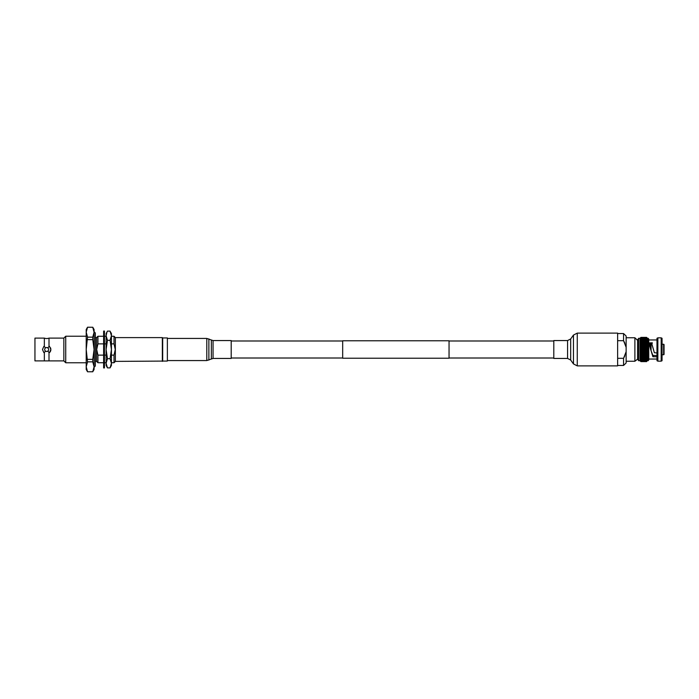 <?xml version="1.0" encoding="UTF-8"?>
<svg xmlns="http://www.w3.org/2000/svg" width="699" height="699" viewBox="0 0 699 699"><rect width="100%" height="100%" fill="white"/><g stroke="black" fill="none" stroke-linecap="round" stroke-linejoin="round"><path stroke-width="1.05" d="M449.046 340.99L553.8 340.99M449.046 358.01L553.8 358.01M342.676 340.78L449.046 340.78L449.046 358.22L342.676 358.22L342.676 340.78M231.194 340.99L342.676 340.99M231.194 358.01L342.676 358.01M47.881 351.055L49.009 352.558L49.009 360.894L63.845 360.894L63.845 338.106L49.009 338.106L49.009 346.442L47.881 347.945L46.676 347.534M44.71 349.5A1.966 1.966 0 0 1 46.676 347.534A1.966 1.966 0 0 1 48.642 349.5A1.966 1.966 0 0 1 46.676 351.466A1.966 1.966 0 0 1 45.47 347.945L44.343 346.442L44.343 338.106L34.95 338.106L34.95 360.894L44.343 360.894L44.343 352.558L45.47 351.055M49.009 338.106A6.702 6.702 0 0 1 44.343 338.106M44.343 352.558L43.819 352.558L42.49 349.5L43.819 346.442L44.343 346.442M50.861 349.5L49.533 352.558A4.185 4.185 0 0 0 50.861 349.5L49.533 346.442L49.009 346.442M63.845 360.894L65.732 362.772L65.732 336.228L63.845 338.106M50.774 348.644A4.185 4.185 0 0 0 50.511 347.822M48.642 349.5A1.966 1.966 0 0 0 47.881 347.945M87.541 371.737L86.213 366.8L86.213 369.474L87.541 371.781L92.757 371.737L94.085 366.8L92.757 361.864L87.541 361.864L86.213 366.8L86.213 329.526L87.541 327.219L86.213 332.2L87.541 337.136L86.213 349.5L87.541 361.864M95.335 361.392L96.593 361.392L96.593 337.608L95.335 337.608M96.593 361.392L97.939 362.737L97.939 355.127L96.68 349.5L97.939 343.873L97.939 336.263L96.593 337.608M162.684 361.06L162.684 337.94L167.367 337.94L167.367 361.06L115.361 361.392L115.361 337.608L114.016 336.263L111.429 336.263M111.429 343.873L114.016 343.873L114.016 336.263M114.016 343.873L115.274 349.5L114.016 355.127L111.429 355.127M162.343 361.392L162.343 337.608L115.361 337.608M49.009 352.558L49.533 352.558M87.541 337.136L92.757 337.136L94.085 332.2L92.757 327.263L87.541 327.263M87.541 359.365L92.757 359.365L94.085 349.5L92.757 339.635L87.541 339.635M94.085 331.239L94.085 369.474L92.757 371.737M92.757 361.864L92.757 359.365M92.757 327.263L87.541 327.219M94.085 332.2L94.085 329.526L92.757 327.219M92.757 339.635L92.757 337.136M97.939 343.873L103.627 343.873M104.457 343.873L106.108 343.873M115.361 361.392L114.016 362.737L114.016 355.127M106.108 355.127L104.457 355.127M103.627 355.127L97.939 355.127M103.627 331.073L103.627 367.927L104.457 367.927L104.457 331.073L103.627 331.073M106.108 363.279L106.108 365.411L107.463 367.875L106.108 363.279L107.463 358.692L106.108 349.5L106.108 363.279M106.991 367.001L107.463 367.875L110.075 367.875L111.429 363.279L110.075 358.692L111.429 349.5L110.075 340.308L111.429 335.721L110.075 331.125L107.463 331.125L106.108 333.589L106.108 349.5L107.463 340.308L106.108 335.721L106.973 332.025M110.075 367.875L111.429 365.411L111.429 333.589L110.556 332.025M110.075 358.692L107.463 358.692M110.075 340.308L107.463 340.308M94.085 367.036A1.678 1.678 0 0 0 95.335 365.411L95.335 333.589A1.678 1.678 0 0 0 94.085 331.964M624.897 355.695L623.56 358.316L626.138 351.702L626.138 362.973L623.56 365.455L617.628 365.455M617.628 358.316L623.56 358.316L623.56 365.455M617.628 333.545L623.56 333.545L623.56 340.684L617.628 340.684M637.593 340.361L634.884 337.757L634.884 361.243L637.593 359.146L637.593 340.361M626.138 361.243L634.884 361.243M626.138 337.757L634.884 337.757M648.768 359.041L656.981 359.041M656.981 356.822L652.857 356.665L648.777 342.886L652.342 342.833L651.887 344.083L654.351 352.733L656.981 352.96M648.768 339.959L656.981 339.959M662.049 360.71L662.049 338.29L661.175 337.835L661.175 361.165L662.049 360.71M657.855 337.835L656.981 338.29L656.981 360.71L657.855 361.165L657.855 337.835L661.175 337.835M657.855 361.165L661.175 361.165M647.457 360.71L648.768 360.029L648.768 338.971L647.457 338.29L647.457 360.649L646.584 361.497L647.457 360.466L646.584 361.243L647.457 360.16L646.584 360.859L647.457 359.74L646.584 360.352L647.457 359.207L646.584 359.732L647.457 358.57L646.584 358.989L647.457 357.827L646.584 358.15L647.457 356.997L646.584 357.215L647.457 356.088L646.584 356.193L647.457 355.101L646.584 355.101L647.457 354.061L646.584 353.947L647.457 352.96L646.584 352.742L647.457 351.833L646.584 351.51L647.457 350.671L646.584 350.243L647.457 349.5L646.584 348.976L647.457 348.329L646.584 347.709L647.457 347.167L646.584 346.468L647.457 346.04L646.584 345.254L647.457 344.939L646.584 344.091L647.457 343.899L646.584 342.991L647.457 342.912L646.584 341.951L647.457 342.003L646.584 341.007L647.457 341.173L646.584 340.142L647.457 340.43L646.584 339.391L647.457 339.793L646.584 337.757L647.457 338.534L646.584 337.503L647.457 338.351L646.584 337.381L647.457 338.29L646.584 337.381L640.913 337.399L646.584 337.381M637.593 359.146L638.685 360.71L640.039 360.71L640.913 361.619L646.584 361.619L640.913 361.619L640.039 360.71L640.039 338.29L640.913 337.381L640.039 338.351L640.913 337.503L646.584 337.538M637.593 339.854L638.685 338.29L640.039 338.29M663.622 344.266L663.622 354.734A0.446 0.446 0 0 0 664.05 354.288L664.05 344.712A0.446 0.446 0 0 0 663.622 344.266L662.049 344.266M662.049 354.734L663.622 354.734M652.097 343.445L651.075 343.445L651.075 350.793M651.075 343.445L650.315 342.938M650.262 342.938L650.262 348.093M623.56 333.545L626.138 336.027L626.138 347.298L623.56 340.684L624.897 343.305M626.138 347.298L626.138 351.702M656.981 355.538L652.849 355.389L650.647 349.5M648.917 343.585L652.167 343.524M651.887 344.083L653.451 349.5M637.593 359.356L637.593 339.644M640.039 355.101L640.913 355.101L640.039 355.101L640.913 356.009L640.039 356.088L640.913 357.049L640.039 356.997L640.913 357.993L640.039 357.827L640.913 358.858L640.039 358.57L640.913 359.609L640.039 359.207L640.913 361.243L640.039 360.466L640.913 361.497L640.039 360.649L640.913 361.601M640.913 361.497L646.584 361.497M640.913 361.462L646.584 361.462M640.913 361.243L646.584 361.243M640.913 361.182L646.584 361.182M640.913 360.859L646.584 360.859M640.913 360.78L646.584 360.78M640.913 360.352L646.584 360.352M640.913 360.256L646.584 360.256M640.913 359.732L646.584 359.732M640.913 359.609L646.584 359.609M640.913 358.989L646.584 358.989M640.913 358.858L646.584 358.858M640.913 358.15L646.584 358.15M640.913 357.993L646.584 357.993M640.913 357.215L646.584 357.215M640.913 357.049L646.584 357.049M640.913 356.193L646.584 356.193M640.913 356.009L646.584 356.009M647.457 354.061L640.039 354.061L640.913 355.101L646.584 355.101M640.913 354.909L646.584 354.909M640.039 354.061L646.584 353.947M647.457 352.96L640.039 352.96L640.913 353.947M640.913 353.746L646.584 353.746M640.039 352.96L646.584 352.742M647.457 351.833L640.039 351.833L640.913 352.742M640.913 352.532L646.584 352.532M640.039 351.833L646.584 351.51M647.457 350.671L640.039 350.671L640.913 351.51M640.913 351.291L646.584 351.291M640.039 350.671L646.584 350.243M647.457 349.5L640.039 349.5L640.913 350.243M640.913 350.024L646.584 350.024M640.039 349.5L640.913 348.976L646.584 348.976M647.457 348.329L640.039 348.329L640.913 348.976M640.913 348.757L646.584 348.757M640.039 348.329L640.913 347.709L646.584 347.709M647.457 347.167L640.039 347.167L640.913 347.709M640.913 347.49L646.584 347.49M640.039 347.167L640.913 346.468L646.584 346.468M647.457 346.04L640.039 346.04L640.913 346.468M640.913 346.258L646.584 346.258M640.039 346.04L640.913 345.254L646.584 345.254M647.457 344.939L640.913 345.254M640.913 345.053L646.584 345.053M640.039 344.939L640.913 344.091L646.584 344.091M640.913 337.538L640.039 338.534L640.913 337.757L640.039 338.84L640.913 338.141L640.039 339.26L640.913 338.648L640.039 339.793L640.913 339.268L640.039 340.43L640.913 340.011L640.039 341.173L640.913 340.85L640.039 342.003L640.913 341.785L640.039 342.912L640.913 342.807L640.039 343.899L640.913 344.091M640.913 343.899L646.584 343.899M640.913 342.991L646.584 342.991M640.913 342.807L646.584 342.807M640.913 341.951L646.584 341.951M640.913 341.785L646.584 341.785M640.913 341.007L646.584 341.007M640.913 340.85L646.584 340.85M640.913 340.142L646.584 340.142M640.913 340.011L646.584 340.011M640.913 339.391L646.584 339.391M640.913 339.268L646.584 339.268M640.913 338.744L646.584 338.744M640.913 338.648L646.584 338.648M640.913 338.22L646.584 338.22M640.913 338.141L646.584 338.141M640.913 337.818L646.584 337.818M640.913 337.757L646.584 337.757M640.913 337.503L646.584 337.503M653.163 355.538L653.181 356.822M652.849 355.389L652.857 356.665M617.628 349.57L617.628 365.883L577.269 365.883L577.269 333.117L617.628 333.117L617.628 349.57M567.571 358.438L567.571 340.562L553.8 340.562L553.8 358.438L567.571 358.438L570.681 360.037L573.46 363.926L577.269 365.883M213.055 340.562L213.055 358.438L231.194 358.438L231.194 340.562L213.055 340.562L206.79 338.438L167.367 338.438M648.218 360.71L648.218 338.29M638.685 338.29L638.685 360.71M567.571 340.562L570.681 338.963L573.46 335.074L573.46 363.926M570.681 338.963L570.681 360.037M213.055 358.438L206.79 360.562L206.79 338.438M208.879 360.072L208.879 338.928M211.343 358.84L211.343 340.16M86.213 336.228L65.732 336.228M44.343 360.894L49.009 360.894M86.213 362.772L65.732 362.772M92.757 371.781L87.541 371.781M106.108 336.263L104.457 336.263M103.627 336.263L97.939 336.263M114.016 362.737L111.429 362.737M106.108 362.737L104.457 362.737M103.627 362.737L97.939 362.737M573.46 335.074L577.269 333.117M206.79 360.562L167.367 360.562"/></g></svg>
